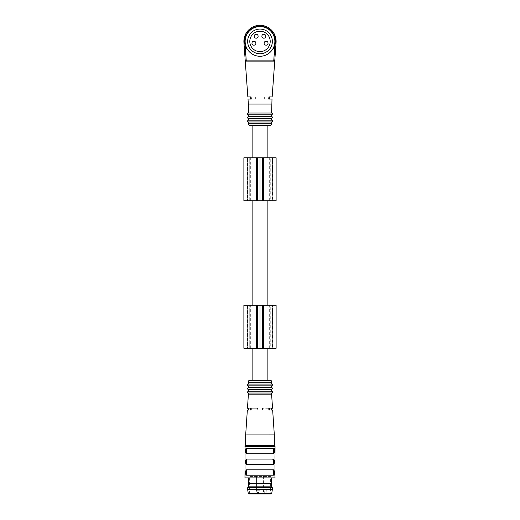 <?xml version="1.0" encoding="UTF-8"?>
<svg xmlns="http://www.w3.org/2000/svg" width="520" height="520" viewBox="0 0 520 520"><rect width="100%" height="100%" fill="white"/><g stroke="black" fill="none" stroke-linecap="round" stroke-linejoin="round"><path stroke-width="0.39" stroke-dasharray="2.6 1.95" d="M267.878 200.753L252.122 200.753L267.878 200.753M267.878 305.305L252.122 305.305L267.878 305.305M267.878 125.56L252.122 125.56L267.878 125.56M267.878 157.781L252.122 157.781L267.878 157.781M272.311 200.753L272.532 157.781L272.532 200.753L247.468 200.753L247.468 157.781L247.468 200.753L247.942 200.753L243.886 200.753L243.886 157.781L270.745 157.781L270.745 200.753L269.666 200.753L270.745 200.753L270.745 157.781L249.256 157.781L276.114 157.781L276.114 200.753L272.311 200.753L272.311 157.781M249.256 200.753L249.256 157.781L249.256 200.753M272.311 348.27L272.532 305.305L272.532 348.27L247.468 348.27L247.468 305.305L247.468 348.27L247.942 348.27L243.886 348.27L243.886 305.305L270.745 305.305L270.745 348.27L269.666 348.27L270.745 348.27L270.745 305.305L249.256 305.305L276.114 305.305L276.114 348.27L272.311 348.27L272.311 305.305M249.256 348.27L249.256 305.305L249.256 348.27M267.878 348.27L252.122 348.27L267.878 348.27M267.878 380.497L252.122 380.497L267.878 380.497M270.745 125.56L249.256 125.56M260 56.27A14.859 14.859 0 0 0 272.87 33.982A14.859 14.859 0 0 0 247.13 33.982A14.859 14.859 0 0 0 260 56.27M246.981 34.255A14.859 14.859 0 0 0 246.981 48.575L246.779 48.575A15.041 15.041 0 0 1 246.779 34.255L246.981 34.255A14.859 14.859 0 0 0 246.981 48.575M273.019 48.575A14.859 14.859 0 0 0 273.019 34.255A14.859 14.859 0 0 1 273.019 48.575L273.221 48.575A15.041 15.041 0 0 0 273.221 34.255L273.019 34.255M271.635 104.072L248.365 104.072M260 61.107L273.735 61.107L260 61.107M272.155 96.915L268.938 96.915L268.723 99.06L264.342 99.06L264.342 96.915L268.938 96.915L264.342 96.915L264.342 99.06L269.308 99.06M271.999 99.06L268.723 99.06M250.692 99.06L248.001 99.06M251.277 99.06L255.658 99.06L251.277 99.06L251.062 96.915L247.845 96.915M274.807 60.112L276.068 42.575A16.113 16.113 0 0 0 260 25.298A16.113 16.113 0 0 0 243.932 42.575L245.193 60.112A1.073 1.073 0 0 0 246.266 61.107L273.735 61.107A1.073 1.073 0 0 0 274.807 60.112A1.073 1.073 0 0 1 273.735 61.107L273.735 60.034L246.266 60.034L244.998 42.497A15.041 15.041 0 0 1 260 26.377A15.041 15.041 0 0 1 275.002 42.497L273.735 60.034L274.807 60.112M275.145 55.38L275.509 50.362L275.145 55.38L274.755 55.38L274.755 50.362L275.509 50.362L274.755 50.362L274.755 55.38L275.145 55.38M275.399 41.412A15.399 15.399 0 0 0 260 26A15.399 15.399 0 0 0 244.602 41.412A15.399 15.399 0 0 1 260 26A15.399 15.399 0 0 1 275.399 41.412L275.243 44.096L275.399 41.412A15.399 15.399 0 0 0 260 26A15.399 15.399 0 0 0 244.602 41.412L244.758 44.096L244.602 41.412A15.399 15.399 0 0 1 260 26A15.399 15.399 0 0 1 275.399 41.412L275.36 42.504L275.399 41.412A15.399 15.399 0 0 0 260 26A15.399 15.399 0 0 0 244.602 41.412L244.641 42.504L244.602 41.412A15.399 15.399 0 0 1 260 26A15.399 15.399 0 0 1 275.399 41.412L275.243 44.096L275.399 41.412L276.114 41.412A16.113 16.113 0 0 0 260 25.298A16.113 16.113 0 0 0 243.886 41.412A16.113 16.113 0 0 1 260 25.298A16.113 16.113 0 0 1 276.114 41.412A16.113 16.113 0 0 0 260 25.298A16.113 16.113 0 0 0 243.886 41.412A16.113 16.113 0 0 1 260 25.298A16.113 16.113 0 0 1 276.114 41.412A16.113 16.113 0 0 0 260 25.298A16.113 16.113 0 0 0 243.886 41.412A16.113 16.113 0 0 1 260 25.298A16.113 16.113 0 0 1 276.114 41.412L275.399 41.412M276.088 42.295L276.068 42.575A16.113 16.113 0 0 0 260 25.298A16.113 16.113 0 0 0 243.932 42.575L244.998 42.497L245.239 45.786M244.641 42.504L244.758 44.096L244.602 41.412L244.758 44.096L244.641 42.504L244.998 42.497A15.041 15.041 0 0 1 246.779 34.255L246.779 34.255M275.36 42.504L275.243 44.096L275.36 42.504L275.002 42.497A15.041 15.041 0 0 0 273.221 34.255M244.621 52.156L244.491 50.362L244.725 53.586L244.621 52.156L245.245 52.156L245.245 55.38L245.245 50.362L245.245 52.156L244.621 52.156M244.855 55.38L244.725 53.586L244.855 55.38L245.245 55.38L244.855 55.38M271.635 121.979L248.365 121.979M271.635 120.185L248.365 120.185M271.635 123.767L248.365 123.767M271.635 113.028L248.365 113.028M271.635 114.816L248.365 114.816M271.635 116.603L248.365 116.603M271.635 118.398L248.365 118.398M244.491 50.362L245.245 50.362L244.491 50.362M268.938 96.915L269.308 96.915M251.062 96.915L255.658 96.915L251.062 96.915L255.658 96.915L255.658 99.06L255.658 96.915L250.692 96.915M263.848 38.194A1.97 1.97 0 0 1 262.145 35.236A1.97 1.97 0 0 1 265.558 35.236A1.97 1.97 0 0 1 263.848 38.194M256.152 34.255A1.97 1.97 0 0 0 254.183 36.224A1.97 1.97 0 0 0 256.152 38.194A1.97 1.97 0 0 0 258.122 36.224A1.97 1.97 0 0 0 256.152 34.255M253.916 45.175A1.97 1.97 0 0 1 252.207 42.218A1.97 1.97 0 0 1 255.619 42.218A1.97 1.97 0 0 1 253.916 45.175M266.084 45.175A1.97 1.97 0 0 1 264.381 42.218A1.97 1.97 0 0 1 267.793 42.218A1.97 1.97 0 0 1 266.084 45.175M260 31.206A10.205 10.205 0 0 1 268.84 46.514A10.205 10.205 0 0 1 251.16 46.514A10.205 10.205 0 0 1 260 31.206M260 29.062A12.35 12.35 0 0 0 247.65 41.412A12.35 12.35 0 0 0 260 53.768A12.35 12.35 0 0 0 272.35 41.412A12.35 12.35 0 0 0 260 29.062M263.4 476.099L263.4 490.776L265.194 492.57A1.788 1.788 0 0 0 266.981 490.776L263.4 490.776L265.194 492.57A1.788 1.788 0 0 0 266.981 490.776L263.4 490.776A1.788 1.788 0 0 0 265.194 492.57A1.788 1.788 0 0 1 263.4 490.776L263.4 476.099L266.981 476.099L263.4 476.099M256.418 476.099L256.418 490.776L260 490.776L256.418 490.776A1.788 1.788 0 0 0 258.213 492.57A1.788 1.788 0 0 0 260 490.776L260 476.099L256.418 476.099L260 476.099L256.418 476.099L260 476.099L260 490.776A1.788 1.788 0 0 1 258.213 492.57A1.788 1.788 0 0 1 256.418 490.776L256.418 476.099M271.161 380.497L248.839 380.497M274.326 434.922L264.192 434.935M251.414 434.941L246.636 434.928M269.607 410.033C273.65 410.033 273.65 410.033 269.607 410.033L262.457 410.033L262.457 408.246L269.451 408.246L269.607 410.033L262.457 410.033L262.457 408.246L269.451 408.246C273.539 408.246 273.539 408.246 269.451 408.246M271.635 394.823L248.365 394.817M250.549 408.246C246.461 408.246 246.461 408.246 250.549 408.246L257.543 408.246L250.549 408.246L250.393 410.033C246.357 410.033 246.357 410.033 250.393 410.033L257.543 410.033L257.543 408.246L251.68 408.246L257.543 408.246L257.543 410.033L250.393 410.033M244.966 446.381L275.041 446.381M275.041 477.887L244.966 477.887M245.174 449.423L245.031 448.351L245.174 449.423L245.889 449.423L245.889 448.351L245.889 449.423L245.174 449.423L245.174 474.13L245.889 474.13L245.889 475.202L245.889 474.13L245.174 474.13L244.966 475.202M245.031 475.202L245.889 475.202L245.122 474.89M274.06 453.005L274.261 449.781L273.409 448.37L246.435 448.435M246.266 448.559L246.025 448.884M245.941 449.059L245.745 452.283L246.591 453.694L273.565 453.635M273.735 453.512L273.975 453.187M246.779 448.351L273.228 448.351L246.779 448.351M272.772 464.373L246.779 464.457L273.228 464.457C274.722 464.796 274.736 458.77 273.228 459.089L246.435 459.173M246.266 459.297L246.025 459.622M245.941 459.803L245.928 463.704L246.591 464.438L247.598 464.457L246.5 463.015M272.772 475.118L273.565 475.118M273.735 474.994L273.975 474.669M274.06 474.487L274.261 471.269L273.409 469.853L246.435 469.918M246.266 470.041L246.025 470.366M245.941 470.548L245.928 474.448L246.591 475.176L247.598 475.202L246.5 473.759M274.878 448.663L274.111 448.351L274.111 449.423L274.111 448.351L275.041 448.351M274.969 448.351L275.041 475.202M274.833 449.131L274.111 449.423L274.111 475.202L274.111 474.13L274.827 474.13L274.969 475.202L274.111 475.202L274.969 475.202M260 477.887L248.722 477.887L260 477.887M274.326 445.66L245.681 445.66M271.635 393.029L248.365 393.029M271.635 391.235L248.365 391.235M271.635 389.447L248.365 389.447M271.635 387.654L248.365 387.654M271.635 385.866L248.365 385.866M271.635 384.079L248.365 384.079M271.635 382.285L248.365 382.285M247.228 469.918L273.228 469.833L272.402 469.833L273.5 471.276M246.409 472.947L246.395 472.518M246.409 472.089L246.487 471.348M246.5 471.296L247.052 470.041M247.598 469.833L272.402 469.833M273.592 472.089L273.605 472.518M273.592 472.947L273.514 473.688M273.507 473.74L272.948 474.994M247.598 475.202L272.402 475.202M247.228 459.173L273.228 459.089L272.402 459.089L273.5 460.531M246.409 462.202L246.395 461.773M246.409 461.344L246.487 460.603M246.5 460.551L247.052 459.297M247.598 459.089L272.402 459.089M273.592 461.344L273.605 461.773M273.592 462.202L273.514 462.943M273.507 462.995L272.948 464.25M247.598 464.457L272.402 464.457M272.772 453.629L246.779 453.719L247.598 453.719L246.5 452.27M272.402 448.351L273.5 449.793M273.592 450.606L273.605 451.035M273.592 451.464L273.514 452.199M273.507 452.257L272.948 453.512M272.402 453.719L247.598 453.719M246.409 451.464L246.395 451.035M246.409 450.606L246.487 449.865M246.5 449.813L247.052 448.559M247.228 448.435L247.598 448.351M274.827 449.423L274.111 449.423L274.111 474.13L274.827 474.13M245.889 449.423L245.889 474.13L245.889 449.423M268.32 410.033L262.457 410.033L271.252 410.033L268.32 410.033L268.32 408.246L271.252 408.246L268.32 408.246L268.32 410.033M271.252 410.033L271.252 408.246M257.543 410.033L248.541 410.033L257.543 410.033M248.749 408.246L251.68 408.246L248.541 408.246L248.749 410.033M251.68 410.033L251.68 408.246L251.68 410.033M249.619 494L249.619 476.457L270.387 476.457L270.387 494L248.969 494M249.977 476.099L270.03 476.099L249.977 476.099L249.619 476.457L270.387 476.457L270.03 476.099M272.356 489.522L247.65 489.522M272.356 487.734L247.65 487.734M271.635 486.837L248.365 486.837M248.365 483.256L271.635 483.256M260 483.256L248.722 483.256L260 483.256M269.666 200.753L269.666 157.781M250.335 200.753L250.335 157.781M247.689 200.753L247.689 157.781M247.891 200.753L247.891 157.781M272.11 200.753L272.11 157.781M269.666 348.27L269.666 305.305M250.335 348.27L250.335 305.305M247.689 348.27L247.689 305.305M247.891 348.27L247.891 305.305M272.11 348.27L272.11 305.305M243.886 41.412L244.602 41.412L243.886 41.412M245.193 60.112A1.073 1.073 0 0 0 246.266 61.107L246.266 60.034L245.193 60.112M274.762 45.786L275.002 42.497L276.068 42.575M244.725 53.586L245.245 53.586L244.725 53.586M274.755 53.586L275.275 53.586L274.755 53.586M274.755 52.156L275.379 52.156L274.755 52.156M271.733 493.402L248.268 493.402M247.942 200.753L247.942 157.781M272.058 200.753L272.058 157.781M247.942 348.27L247.942 305.305M272.058 348.27L272.058 305.305M275.36 44.096L275.964 44.096M244.036 44.096L244.641 44.096M266.981 476.099L266.981 490.776L266.981 476.099"/><path stroke-width="0.78" d="M267.878 200.753L267.878 305.305M267.878 125.56L267.878 157.781M260 157.781L260 200.753L276.114 200.753L276.114 157.781L243.886 157.781L243.886 200.753L256.438 200.753L256.438 157.781M260 200.753L256.438 200.753M260 305.305L260 348.27L276.114 348.27L276.114 305.305L243.886 305.305L243.886 348.27L256.438 348.27L256.438 305.305M260 348.27L256.438 348.27M267.878 348.27L267.878 380.497M271.635 123.767L248.365 123.767L249.256 125.56L270.745 125.56L271.635 123.767L271.635 121.979C273.579 120.933 271.31 119.665 271.635 120.185L271.635 118.398C273.579 117.351 271.31 116.084 271.635 116.603L271.635 114.816C273.579 113.77 271.31 112.502 271.635 113.028L271.999 99.06L268.723 99.06L268.938 96.915L272.155 96.915L274.807 60.112L273.735 61.107L274.807 60.112A1.073 1.073 0 0 1 273.735 61.107L246.266 61.107L245.193 60.112L246.266 61.107A1.073 1.073 0 0 1 245.193 60.112L243.932 42.575A16.113 16.113 0 0 1 260 25.298A16.113 16.113 0 0 1 276.068 42.575L274.807 60.112A1.073 1.073 0 0 1 273.735 61.107L274.762 45.786M260 56.27A14.859 14.859 0 0 0 272.87 33.982A14.859 14.859 0 0 0 247.13 33.982A14.859 14.859 0 0 0 260 56.27M271.635 113.028L248.365 113.028L248.365 104.072L271.635 104.072M248.365 104.072L248.001 99.06L251.277 99.06L250.692 99.06L250.692 96.915L251.062 96.915L251.277 99.06M245.239 45.786L246.266 61.107A1.073 1.073 0 0 1 245.193 60.112L247.845 96.915L251.062 96.915M275.36 42.523L276.068 42.575L276.114 41.412L276.068 42.575A16.113 16.113 0 0 0 260 25.298A16.113 16.113 0 0 0 243.932 42.575L244.641 42.523M271.635 120.185L248.365 120.185C246.422 121.231 248.697 122.499 248.365 121.979L271.635 121.979M248.365 113.028C246.422 114.075 248.697 115.336 248.365 114.816L271.635 114.816M248.365 114.816L248.365 116.603L271.635 116.603M248.365 116.603C246.422 117.65 248.697 118.917 248.365 118.398L271.635 118.398M268.938 96.915L269.308 96.915L269.308 99.06L268.723 99.06M247.65 41.412A12.35 12.35 0 0 0 266.175 52.111A12.35 12.35 0 0 0 266.175 30.713A12.35 12.35 0 0 0 247.65 41.412M273.019 48.575L273.221 48.575A15.041 15.041 0 0 0 273.221 34.255L273.221 34.255A15.041 15.041 0 0 0 246.779 34.255L246.779 34.255A15.041 15.041 0 0 0 246.779 48.575L246.981 48.575M265.817 36.224A1.97 1.97 0 0 0 263.848 34.255A1.97 1.97 0 0 0 261.878 36.224A1.97 1.97 0 0 0 263.848 38.194A1.97 1.97 0 0 0 265.817 36.224M258.122 36.224A1.97 1.97 0 0 0 255.164 34.515A1.97 1.97 0 0 0 255.164 37.928A1.97 1.97 0 0 0 258.122 36.224M255.886 43.206A1.97 1.97 0 0 0 253.916 41.236A1.97 1.97 0 0 0 251.947 43.206A1.97 1.97 0 0 0 253.916 45.175A1.97 1.97 0 0 0 255.886 43.206M268.053 43.206A1.97 1.97 0 0 0 266.084 41.236A1.97 1.97 0 0 0 264.115 43.206A1.97 1.97 0 0 0 266.084 45.175A1.97 1.97 0 0 0 268.053 43.206M260 31.206A10.205 10.205 0 0 1 268.84 46.514A10.205 10.205 0 0 1 251.16 46.514A10.205 10.205 0 0 1 260 31.206M248.365 382.285L248.839 380.497L271.161 380.497L271.635 382.285L248.365 382.285L248.365 384.079L271.635 384.079L271.635 382.285M247.462 408.246L248.365 394.823L271.635 394.823L271.635 393.029C273.579 391.982 271.31 390.715 271.635 391.235L271.635 389.447C273.579 388.401 271.31 387.134 271.635 387.654L271.635 385.866C273.579 384.82 271.31 383.552 271.635 384.079M272.538 408.246L271.635 394.823M269.451 408.246C273.539 408.246 273.539 408.246 269.451 408.246L269.607 410.033C273.65 410.033 273.65 410.033 269.607 410.033M246.636 434.928L274.326 434.922L272.656 410.033M264.192 434.935L251.414 434.941M250.549 408.246C246.461 408.246 246.461 408.246 250.549 408.246L250.393 410.033C246.357 410.033 246.357 410.033 250.393 410.033M274.326 434.922L274.326 445.66L275.041 446.381L244.966 446.381L245.167 449.131M260 448.351L273.228 448.351C274.722 448.012 274.736 454.038 273.228 453.719L246.779 453.719C245.278 454.051 245.271 448.026 246.779 448.351L260 448.351M273.228 459.089L246.779 459.089C245.271 458.77 245.278 464.796 246.779 464.457L273.228 464.457C274.736 464.782 274.722 458.757 273.228 459.089M273.228 469.833L246.779 469.833C245.271 469.508 245.278 475.534 246.779 475.202L273.228 475.202C274.736 475.521 274.722 469.501 273.228 469.833M245.083 448.454L244.966 477.887L275.041 477.887L274.833 474.422M245.031 475.202L245.174 474.13L245.031 475.202M275.041 446.381L274.918 475.098M274.969 448.351L274.827 449.423L274.969 448.351M247.344 410.033L245.674 434.922L245.681 445.66L274.326 445.66M248.365 394.823L248.365 393.029L271.635 393.029M248.365 393.029C248.69 393.549 246.422 392.281 248.365 391.235L271.635 391.235M248.365 391.235L248.365 389.447L271.635 389.447M248.365 389.447C248.69 389.968 246.422 388.7 248.365 387.654L271.635 387.654M248.365 387.654L248.365 385.866L271.635 385.866M272.402 475.202C273.995 475.553 274.001 469.495 272.402 469.833M247.598 469.833C246.012 469.482 245.999 475.54 247.598 475.202M246.5 473.759L246.409 472.947M246.395 472.518L246.409 472.089M273.5 471.276L273.592 472.089M273.605 472.518L273.592 472.947M247.598 459.089C246.012 458.738 245.999 464.796 247.598 464.457M272.402 464.457C273.995 464.815 274.001 458.75 272.402 459.089M246.5 463.015L246.409 462.202M246.395 461.773L246.409 461.344M273.5 460.531L273.592 461.344M273.605 461.773L273.592 462.202M272.402 453.719C273.995 454.071 274.001 448.012 272.402 448.351M247.598 448.351C246.012 447.993 245.999 454.058 247.598 453.719M273.5 449.793L273.592 450.606M273.605 451.035L273.592 451.464M246.5 452.27L246.409 451.464M246.395 451.035L246.409 450.606M271.252 410.033L271.252 408.246M248.749 410.033L248.749 408.246M248.268 493.402L271.733 493.402L271.031 494L248.969 494L248.268 493.402L247.65 489.522L272.356 489.522L272.356 487.734L247.65 487.734L247.65 489.522M271.031 494L270.387 494M248.365 486.837L271.635 486.837L271.635 483.256L248.365 483.256L248.365 486.837L247.65 487.734M263.562 200.753L263.562 157.781M262.353 200.753L262.353 157.781M257.647 200.753L257.647 157.781M263.562 348.27L263.562 305.305M262.353 348.27L262.353 305.305M257.647 348.27L257.647 305.305M245.193 60.112L274.807 60.112M252.122 200.753L252.122 305.305M252.122 125.56L252.122 157.781M252.122 348.27L252.122 380.497M248.365 123.767L248.365 121.979M248.365 120.185L248.365 118.398M246.369 34.255C244.023 39.026 244.023 43.803 246.369 48.575M273.631 48.575C275.977 43.803 275.977 39.026 273.631 34.255M248.365 384.079C246.422 385.125 248.69 386.393 248.365 385.866M271.459 410.033L271.459 408.246M248.541 410.033L248.541 408.246M245.681 445.66L244.966 446.381M271.733 493.402L272.356 489.522M271.635 486.837L272.356 487.734M271.278 483.256L271.278 477.887M248.722 483.256L248.722 477.887"/></g></svg>
